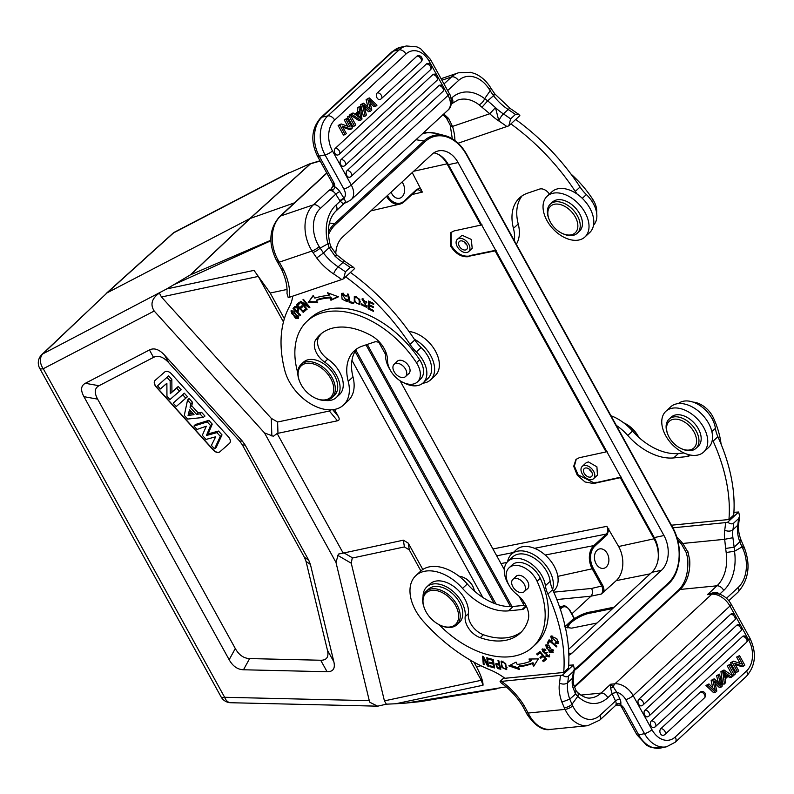 <?xml version="1.0" encoding="UTF-8"?>
<svg xmlns="http://www.w3.org/2000/svg" width="794" height="794" viewBox="0 0 794 794"><rect width="100%" height="100%" fill="white"/><g stroke="black" fill="none" stroke-linecap="round" stroke-linejoin="round"><path stroke-width="1.19" d="M392.028 51.769L320.707 117.78A5.955 3.831 47.2 0 1 321.639 117.234A5.955 3.831 47.2 0 1 321.987 117.135L327.813 115.904L399.124 49.893L393.298 51.124A5.955 3.831 -132.8 0 0 392.961 51.223A5.955 3.831 -132.8 0 0 392.028 51.769L400.662 47.223A28.644 20.455 78 0 0 393.298 51.124L321.987 117.135A28.644 20.455 78 0 0 319.218 156.13L334.363 183.563L333.192 185.508L335.008 187.324L334.363 183.563L332.755 183.831L317.352 155.922A5.955 1.628 151.1 0 0 319.218 156.13L325.044 154.899L343.852 188.962A10.779 6.938 47.2 0 1 344.001 198.232A3.404 0.715 -32.3 0 0 339.901 200.743L335.743 194.173L320.31 208.465A28.356 20.852 -108.8 0 0 319.208 246.616L320.161 248.125A5.955 1.26 -32.3 0 1 312.995 252.522L312.042 251.013L279.28 262.169L277.989 259.956A5.955 0.963 -29 0 1 276.342 260.124L281.344 268.948L283.299 269.335L279.28 262.169L277.533 262.169M333.381 185.915L331.297 188.813L333.192 185.26L334.909 186.947A9.359 6.024 -132.8 0 1 339.842 191.662L344.159 198.54L340.199 201.19L339.901 200.743M344.159 198.54L345.718 202.093L343.117 203.691L340.199 201.19L335.892 205.17A5.955 3.831 47.2 0 1 336.12 210.847L344.219 203.343L347.365 201.974A5.955 4.377 -108.8 0 1 345.718 202.093L343.117 203.691M331.297 188.813L328.815 190.55L332.458 189.935L331.297 188.813M333.192 185.627L332.964 186.659M335.008 187.324L333.381 189.915L332.458 189.935M335.892 205.17A39.7 29.189 71.2 0 0 327.922 243.758L329.123 247.649L323.495 253.018L316.717 257.961A45.377 29.229 -132.8 0 0 333.639 273.95A170.144 109.592 47.2 0 1 341.748 279.538L288.242 297.671L287.001 293.482C287.488 286.048 285.602 277.87 281.324 268.918M333.639 273.95A5.955 1.628 -56.6 0 1 338.175 266.853A39.422 25.388 -132.8 0 1 323.495 253.018L320.161 248.125L327.922 243.758L329.857 243.54L331.158 247.073L336.735 254.854L345.033 261.454A5.955 1.628 123.4 0 0 342.948 262.437A39.422 25.388 47.2 0 1 335.028 256.144L329.123 247.649C331.545 246.736 331.783 246.865 329.857 248.036M335.981 256.085C337.222 254.427 336.904 254.447 335.028 256.144M345.033 261.454L353.37 267.211L350.184 267.399L345.41 271.816L343.594 278.783L341.748 279.538M353.37 267.211L354.62 268.58L343.594 278.783M345.668 276.858A170.144 109.592 47.2 0 1 410.041 344.378A28.356 18.262 -132.8 0 0 416.344 351.941A24.951 16.079 47.2 0 1 422.219 359.096A24.951 16.079 47.2 0 1 423.162 382.857A24.951 16.079 47.2 0 1 403.332 382.549M390.182 369.974A24.951 16.079 47.2 0 1 385.775 352.983A8.506 5.479 -132.8 0 0 385.854 352.079M380.614 343.415A8.506 5.479 -132.8 0 0 374.371 342.016L362.302 346.124A51.044 32.882 -132.8 0 0 354.313 350.829A51.044 32.882 -132.8 0 0 348.219 381.328A39.7 25.577 47.2 0 1 343.474 405.059A39.7 25.577 47.2 0 1 291.031 384.594A39.7 25.577 47.2 0 1 284.798 370.51A130.444 84.025 47.2 0 1 289.393 306.692A56.711 36.534 -132.8 0 0 292.708 296.222M293.859 311.119L290.922 310.97L295.378 318.235L298.355 318.414L293.859 311.119M306.603 309.541L307.139 309.184L302.087 302.98L309.342 307.685L309.908 307.308L303.477 299.407L302.951 299.775L307.993 305.968L300.747 301.263L300.182 301.651L306.603 309.541L307.079 309.104M330.929 300.251L338.452 296.817L327.604 292.758L328.815 295.487A98.396 63.381 -132.8 0 0 314.801 298.137L313.134 295.497L308.231 302.524L317.709 302.742L316.28 300.479A95.568 61.555 47.2 0 1 329.897 297.909L330.929 300.251L331.882 299.368L330.85 297.025L329.897 297.909M303.248 312.409L306.087 309.948L305.273 309.045L302.951 311.079L300.618 308.499L302.722 306.673L301.918 305.779L299.814 307.606L297.72 305.283L299.963 303.338L299.159 302.435L296.41 304.827L303.248 312.409L304.201 311.526L303.427 310.662M359.751 299.318L354.293 296.599L354.283 301.809L359.742 304.568L359.751 299.318M349.231 302.514L353.618 303.556L353.429 302.554L349.965 301.73L348.506 294.237L347.583 294.018L349.231 302.514L350.055 301.75M361.359 303.447L361.786 305.055L366.61 307.308L362.669 299.894L366.759 302.474L361.945 299.03L365.28 304.31L365.359 306.633L361.359 303.447M366.977 305.422L365.359 306.633M368.079 308.767L373.408 311.327L373.468 310.424L369.081 308.31L369.25 305.68L373.21 307.586L373.269 306.683L369.309 304.777L369.468 302.405L373.686 304.439L373.746 303.526L368.585 301.045L368.079 308.767L369.031 307.883L369.448 301.462M346.73 299.139L346.363 300.767L342.303 294.336L346.66 296.033L341.539 293.502L342.115 299.219L347.157 301.67L347.722 299.576L346.73 299.139M297.79 372.882A83.37 53.704 47.2 0 1 307.218 321.104A83.37 53.704 47.2 0 1 320.27 313.412A83.37 53.704 47.2 0 1 416.453 362.709A19.85 12.783 47.2 0 1 417.416 381.934A19.85 12.783 47.2 0 1 414.309 383.76A19.85 12.783 47.2 0 1 396.802 378.252A19.85 12.783 47.2 0 1 387.502 360.208A22.689 14.61 -132.8 0 0 371.374 335.663A64.651 41.645 -132.8 0 0 330.056 328.875A64.651 41.645 -132.8 0 0 319.932 334.84A64.651 41.645 -132.8 0 0 315.754 339.743A17.011 10.957 -132.8 0 0 324.627 362.074A25.517 16.436 47.2 0 1 336.289 397.526L339.475 394.578A25.517 16.436 -132.8 0 0 336.011 366.778A25.517 16.436 -132.8 0 0 327.813 359.126A17.011 10.957 47.2 0 1 318.94 336.795A64.651 41.645 47.2 0 1 321.58 333.43M417.416 381.934L420.602 378.986A19.85 12.783 -132.8 0 0 423.539 371.582A19.85 12.783 -132.8 0 0 419.639 359.761A83.37 53.704 -132.8 0 0 323.456 310.464A83.37 53.704 -132.8 0 0 310.394 318.156L307.218 321.104M294.882 306.534L293.016 308.429L300.211 315.665L300.658 315.178L297.74 312.231C299.427 309.025 298.475 307.119 294.882 306.534L294.544 306.792M423.162 382.857L427.936 378.43A24.951 16.079 -132.8 0 0 431.41 371.681A24.951 16.079 -132.8 0 0 426.993 354.67A24.951 16.079 -132.8 0 0 421.128 347.524A28.356 18.262 47.2 0 1 414.815 339.961A170.144 109.592 -132.8 0 0 350.442 272.441M343.474 405.059L348.248 400.633A39.7 25.577 -132.8 0 0 352.993 376.912A51.044 32.882 47.2 0 1 356.863 348.804M334.453 409.446L338.403 416.602C339.683 418.964 339.366 420.363 337.47 420.8L277.136 433.484L343.177 553.11L403.372 540.178L408.255 543.136L422.805 569.487M473.968 662.176L476.469 666.702C480.966 675.267 483.149 681.441 483.01 685.232L395.749 703.762L386.35 704.179L384.415 700.864L481.263 680.289L483.01 685.232M166.74 288.917L190.441 274.833L249.862 218.588L107.16 292.807L41.814 354.61A11.344 7.354 46.5 0 1 42.916 353.826L166.74 288.917L254.001 270.377L270.198 293.036L284.361 318.702M459.031 576.226A13.895 8.952 47.2 0 1 463.547 577.456L464.143 577.734A12.764 8.218 47.2 0 1 473.492 587.838L473.72 588.453A13.895 8.952 47.2 0 1 474.435 591.093M463.547 577.456A13.895 8.952 47.2 0 1 473.72 588.453M440.134 625.176L440.739 625.454A22.689 14.61 -132.8 0 0 450.605 627.429A22.689 14.61 -132.8 0 0 456.868 624.759L459.408 622.407A22.689 14.61 -132.8 0 0 457.92 599.827A22.689 14.61 -132.8 0 0 434.854 586.438A22.689 14.61 -132.8 0 0 428.591 589.108L426.041 591.461A22.689 14.61 -132.8 0 0 424.115 607.489L424.343 608.115A21.547 13.885 -132.8 0 0 440.134 625.176A21.547 13.885 -132.8 0 0 449.513 627.052A21.547 13.885 -132.8 0 0 456.391 607.162A21.547 13.885 -132.8 0 0 432.125 590.349A21.547 13.885 -132.8 0 0 424.343 608.115M456.868 624.759A22.689 14.61 -132.8 0 0 455.369 602.189A22.689 14.61 -132.8 0 0 432.303 588.801A22.689 14.61 -132.8 0 0 426.041 591.461M563.71 672.458L568.484 668.042A170.144 109.592 -132.8 0 0 552.664 589.664A28.356 18.262 47.2 0 1 550.173 581.297A24.951 16.079 -132.8 0 0 547.741 573.407A24.951 16.079 -132.8 0 0 512.755 556.882L507.981 561.298A24.951 16.079 47.2 0 1 542.967 577.834A24.951 16.079 47.2 0 1 545.399 585.714A28.356 18.262 -132.8 0 0 547.89 594.081A170.144 109.592 47.2 0 1 563.71 672.458L504.944 678.284A56.711 36.534 -132.8 0 0 489.819 669.749A130.444 84.025 47.2 0 1 423.113 621.077A39.7 25.577 47.2 0 1 414.131 607.579A39.7 25.577 47.2 0 1 415.858 575.61A39.7 25.577 47.2 0 1 462.525 588.404A51.044 32.882 -132.8 0 0 508.448 610.864L522.035 609.514A8.506 5.479 -132.8 0 0 524.387 608.522A8.506 5.479 -132.8 0 0 525.628 604.8M525.648 605.217L513.222 606.447A51.044 32.882 47.2 0 1 467.299 583.987A39.7 25.577 -132.8 0 0 420.631 571.184L415.858 575.61M568.683 665.263L573.437 664.965L562.41 675.178L501.61 681.371L500.081 681.421L504.111 677.679M575.938 690.502L575.561 694.035L572.454 686.234L573.218 680.686L573.466 683.991L572.454 686.234A39.422 25.388 47.2 0 1 572.484 678.245A176.099 113.433 -132.8 0 0 573.308 671.575L568.524 675.992C567.214 677.292 565.169 677.014 562.41 675.178M577.615 692.507A5.955 3.365 133.9 0 1 577.764 696.348L575.561 694.035L569.774 699.137L571.988 704.318A5.955 1.995 154.7 0 1 564.345 707.831L565.08 709.389A5.955 1.995 -25.3 0 0 572.722 705.866A28.356 19.493 -95.7 0 0 600.085 715.275A5.955 3.831 47.2 0 1 599.827 720.069L587.719 725.706A34.311 23.592 -95.7 0 1 565.08 709.389L528.179 713.042L526.184 712.585L527.236 714.6A5.955 2.283 151.2 0 0 529.3 715.215L524.268 705.846L522.502 705.806C516.894 696.814 509.808 689.182 501.232 682.949L500.081 681.421M568.524 675.992A176.099 113.433 47.2 0 1 567.71 682.671L572.484 678.245A5.955 4.059 8.7 0 0 573.486 676.448L574.36 669.173L573.437 664.965M573.308 671.575L574.36 669.173M573.218 680.686L573.486 676.448M577.536 692.428A5.955 3.365 133.9 0 1 577.595 692.487L575.918 690.472M561.894 702.124L569.774 699.137A39.422 25.388 -132.8 0 1 567.71 682.671A5.955 4.059 -171.3 0 1 559.482 683.058A45.377 29.229 -132.8 0 0 561.894 702.124L564.345 707.831M616.501 691.882L616.68 692.199A3.404 1.141 -25.3 0 0 612.313 694.214L612.105 693.738L616.501 691.882L613.365 686.939L610.586 688.219L612.105 693.738L607.797 697.718A39.7 27.294 84.3 0 1 577.764 696.348L571.988 704.318L572.732 705.866M615.171 705.846L616.541 705.072L619.856 705.161L620.908 706.074L620.362 704.238C618.923 702.988 617.672 703.137 616.62 704.685L615.231 705.806M714.401 593.406L714.054 592.443C717.032 592.354 718.808 593.019 719.374 594.438M713.201 593.416L707.424 594.646L716.982 585.803L680.091 589.456L574.3 687.386M714.054 592.443L707.424 594.646L711.732 594.22A5.955 4.099 -95.7 0 1 713.548 593.366C720.922 593.317 726.758 596.87 731.066 604.016A5.955 1.628 151.1 0 1 729.934 606.03L633.146 695.623A5.955 1.628 151.1 0 1 625.732 699.583L644.529 733.646L638.704 734.877L623.568 707.454L620.66 704.566A9.359 6.024 -132.8 0 0 619.896 698.968A3.404 1.141 154.7 0 0 615.529 700.983L612.313 694.214M620.66 704.566L620.382 705.509L623.568 707.454L620.908 706.074M620.005 705.062L620.362 704.238M689.331 558.4L688.031 552.177L682.751 543.453L724.674 539.305L725.656 548.456L734.142 547.185L734.5 551.264L726.173 552.495A33.745 23.205 84.3 0 1 716.982 585.803A5.955 3.831 -132.8 0 1 723.681 590.448A39.7 27.294 84.3 0 0 734.5 551.264L742.003 546.947L742.737 548.505A5.955 1.995 -25.3 0 0 743.819 546.381L743.085 544.823A5.955 1.995 154.7 0 1 742.003 546.947L739.8 541.816L740.832 539.573C738.698 533.499 737.993 528.149 738.728 523.504A5.955 4.059 -171.3 0 1 737.725 525.3A176.099 113.433 -132.8 0 0 738.539 518.631L739.601 516.229L738.668 512.021L733.914 512.309M734.142 547.185L739.8 541.816A39.422 25.388 47.2 0 1 737.725 525.3L732.941 529.717A39.422 25.388 -132.8 0 0 732.912 537.707L734.142 547.185M725.656 548.456L726.173 552.495M672.855 527.831L725.597 522.611A170.144 109.592 47.2 0 1 724.724 530.114A45.377 29.229 -132.8 0 0 724.674 539.305L732.912 537.707M677.54 539.672L681.5 544.148L682.751 543.453A56.711 36.534 -132.8 0 0 676.677 536.804M725.597 522.611L727.641 522.224C730.411 524.07 732.445 524.348 733.765 523.048L738.539 518.631M738.668 512.021L727.641 522.224M671.406 525.211L728.942 519.514L733.716 515.098A170.144 109.592 -132.8 0 0 717.895 436.72A28.356 18.262 47.2 0 1 715.414 428.343A24.951 16.079 -132.8 0 0 712.982 420.463A24.951 16.079 -132.8 0 0 678.384 403.59M683.952 452.957L678.463 453.493A51.044 32.882 47.2 0 1 632.54 431.043A39.7 25.577 -132.8 0 0 610.973 415.728M712.387 439.39A28.356 18.262 -132.8 0 0 713.121 441.136A170.144 109.592 47.2 0 1 728.942 519.514M616.313 425.405A39.7 25.577 47.2 0 1 627.766 435.459A51.044 32.882 -132.8 0 0 673.679 457.92L687.267 456.57A8.506 5.479 -132.8 0 0 689.619 455.567A8.506 5.479 -132.8 0 0 690.115 455.002M721.081 444.144A83.37 53.704 -132.8 0 0 713.469 417.972A19.85 12.783 -132.8 0 0 693.122 402.121M638.842 437.405A21.547 13.885 47.2 0 0 624.243 423.073L623.647 422.795A22.689 14.61 47.2 0 1 623.647 422.795A22.689 14.61 47.2 0 1 638.694 437.276M467.388 252.353A8.367 5.389 47.2 0 1 458.307 248.214A8.367 5.389 47.2 0 1 457.334 239.302A8.367 5.389 47.2 0 1 458.644 238.537A8.367 5.389 47.2 0 1 467.726 242.676A8.367 5.389 47.2 0 1 468.698 251.579A8.367 5.389 47.2 0 1 467.388 252.353M468.698 251.579L472.212 248.333L471.269 239.401L462.138 235.292L457.334 239.302M510.909 123.914A170.144 109.592 47.2 0 1 575.283 191.433A28.356 18.262 -132.8 0 0 577.208 194.133M549.418 194.113A8.506 5.479 -132.8 0 0 539.602 189.071L527.544 193.18A51.044 32.882 -132.8 0 0 519.544 197.885A51.044 32.882 -132.8 0 0 513.45 228.384A39.7 25.577 47.2 0 1 514.343 240.691M458.138 143.208L508.825 125.839L519.852 115.626L518.611 114.257L515.415 114.445L510.641 118.872L508.825 125.839M454.922 140.518A56.711 36.534 -132.8 0 0 452.53 126.415A5.955 2.729 162.9 0 1 450.188 125.075L452.312 138.771M446.288 117.849L448.64 118.524L452.53 126.415L489.759 113.75A45.377 29.229 -132.8 0 0 498.88 120.996L495.486 107.617L487.695 100.808L493.54 95.697L490.176 90.764L484.658 98.674A5.955 2.69 -52 0 1 479.02 104.778L489.759 113.75L495.486 107.617A39.422 25.388 -132.8 0 0 503.406 113.909A5.955 1.628 123.4 0 0 498.88 120.996A170.144 109.592 47.2 0 1 506.989 126.593M482.047 107.16L487.695 100.808L484.658 98.674A39.7 29.189 71.2 0 0 451.786 97.91L451.131 98.506M447.647 90.595L458.475 80.561A28.356 20.852 -108.8 0 1 489.223 89.256L490.176 90.764A5.955 1.26 -32.3 0 0 491.387 88.878L494.87 93.98M493.411 94.407C495.317 93.503 495.357 93.93 493.54 95.697A39.422 25.388 47.2 0 0 508.18 109.493A5.955 1.628 -56.6 0 1 510.274 108.51L518.611 114.257M442.983 114.733A5.955 2.878 -55.6 0 0 444.66 114.743L448.64 118.524M442.834 114.654L446.327 117.899L450.188 125.075M345.162 134.662L346.323 133.581L342.184 126.087L351.156 129.114L352.397 127.953L347.127 118.405L344.219 119.854L345.966 119.487L350.104 126.99L341.132 123.953L338.135 125.482L339.882 125.115L345.162 134.662L343.415 135.03L338.135 125.482M347.703 126.177L344.219 119.854M342.839 127.268L349.41 129.482L351.156 129.114M357.221 107.825L358.967 107.448L359.553 111.279L355.712 114.832L353.042 112.937L349.906 114.584L351.653 114.217L360.684 120.291L362.004 119.07L360.258 106.257L357.221 107.825L357.806 111.646L354.948 114.296M349.906 114.584L358.938 120.658L360.684 120.291M354.531 125.988L355.752 124.856L350.482 115.309L347.514 116.807L349.261 116.44L354.531 125.988L352.784 126.355L347.514 116.807M335.296 148.329A3.682 2.372 47.2 0 1 339.058 150.493A3.682 2.372 47.2 0 1 339.316 154.175L430.447 69.812A3.682 2.372 -132.8 0 0 430.199 66.13A3.682 2.372 -132.8 0 0 426.438 63.967L335.296 148.329A3.672 2.62 -102 0 0 334.959 153.371A3.672 2.62 78 0 0 335.356 153.957A3.672 2.62 78 0 0 335.902 154.502A3.672 2.62 78 0 0 336.18 154.701A3.672 2.62 78 0 0 336.785 154.979A3.672 2.62 78 0 0 337.212 155.058A3.672 2.62 78 0 0 337.768 155.019A3.672 2.62 78 0 0 337.966 154.969A3.672 2.62 78 0 0 338.363 154.78M426.438 63.967A3.672 2.62 -102 0 1 427.579 63.441A3.682 3.682 0 0 1 430.447 69.812M438.834 85.683A3.672 2.62 -102 0 1 439.985 85.147A3.682 3.682 0 0 1 442.853 91.518A3.682 2.372 -132.8 0 0 442.715 88.015A3.682 2.372 -132.8 0 0 438.834 85.683L347.147 170.551A3.682 2.372 47.2 0 1 351.027 172.884A3.682 2.372 47.2 0 1 351.166 176.397L442.853 91.518M351.166 176.397A3.682 3.682 0 0 1 349.817 177.191A3.672 2.62 78 0 1 347.742 176.715A3.672 2.62 -102 0 1 346.789 175.553A3.672 2.62 -102 0 1 347.147 170.551M432.77 74.696L341.083 159.574A3.672 2.62 -102 0 0 340.725 164.576A3.672 2.62 -102 0 0 341.678 165.738A3.672 2.62 78 0 0 343.752 166.204A3.682 3.682 0 0 0 345.102 165.41L436.789 80.541A3.682 2.372 -132.8 0 0 436.65 77.028A3.682 2.372 -132.8 0 0 432.77 74.696A3.672 2.62 -102 0 1 433.921 74.17A3.682 3.682 0 0 1 436.789 80.541M416.949 56.156L377.349 92.809A3.672 2.62 -102 0 0 376.991 97.811A3.672 2.62 -102 0 0 377.944 98.972A3.672 2.62 78 0 0 380.018 99.449A3.682 3.682 0 0 0 381.368 98.655L420.969 62.001A3.682 2.372 -132.8 0 0 420.83 58.488A3.682 2.372 -132.8 0 0 416.949 56.156A3.672 2.62 -102 0 1 418.101 55.62A3.682 3.682 0 0 1 420.969 62.001M366.123 99.578L369.289 97.9L366.123 99.578L367.83 107.061M363.602 103.16L360.675 104.619L363.434 116.5L365.18 116.132L362.421 104.252L363.602 103.16L370.173 109.225L367.87 99.21M366.342 107.746L364.605 108.113L368.585 111.736L370.332 111.359L363.761 105.026L366.401 115.001L365.18 116.132M370.183 102.813L374.004 106.714L375.751 106.346L369.428 99.786L371.8 109.999L370.332 111.359M347.127 118.405L345.966 119.487M341.132 123.953L339.882 125.115M360.258 106.257L358.967 107.448M359.553 111.279L357.806 111.646M353.042 112.937L351.653 114.217M356.655 115.517L360.813 118.653L359.771 112.629L356.655 115.517M358.183 114.098L358.59 116.916M350.482 115.309L349.261 116.44M369.289 97.9L376.991 105.195L375.751 106.346M360.675 104.619L362.421 104.252M516.318 244.264A39.7 25.577 -132.8 0 0 518.224 223.968A51.044 32.882 47.2 0 1 522.105 195.86M593.545 225.129A24.951 16.079 -132.8 0 0 592.235 201.726A24.951 16.079 -132.8 0 0 586.359 194.57A28.356 18.262 47.2 0 1 580.057 187.017A170.144 109.592 -132.8 0 0 515.683 119.487M596.622 212.871A19.85 12.783 -132.8 0 0 592.84 199.443A83.37 53.704 -132.8 0 0 570.876 173.936M584.91 236.999L589.684 232.582A27.79 17.905 -132.8 0 0 588.642 206.112A27.79 17.905 -132.8 0 0 551.929 191.791L547.155 196.207A27.79 17.905 47.2 0 1 583.858 210.539A27.79 17.905 47.2 0 1 584.91 236.999A27.79 17.905 47.2 0 1 548.197 222.667A27.79 17.905 47.2 0 1 547.155 196.207M577.288 233.238L579.511 231.173A19.85 12.783 -132.8 0 0 579.332 213.209A19.85 12.783 -132.8 0 0 561.328 199.8A19.85 12.783 -132.8 0 0 552.545 202.033L550.321 204.098A19.85 12.783 47.2 0 1 559.095 201.865A19.85 12.783 47.2 0 1 577.109 215.273A19.85 12.783 47.2 0 1 577.288 233.238A19.85 12.783 47.2 0 1 568.504 235.471A19.85 12.783 47.2 0 1 563.174 233.843L562.271 233.426A18.153 11.692 47.2 0 1 548.972 219.055A18.153 11.692 47.2 0 1 558.549 204.187A18.153 11.692 47.2 0 1 577.238 221.635A18.153 11.692 47.2 0 1 567.144 234.915A18.153 11.692 47.2 0 1 562.271 233.426M548.972 219.055L548.624 218.122A19.85 12.783 47.2 0 1 550.321 204.098M495.674 250.299L470.931 255.38L468.301 256.71C461.463 257.335 455.577 253.802 450.625 246.11L450.764 232.602L454.069 230.925L480.866 225.099L447.121 163.971A25.517 18.222 78 0 0 438.099 154.254M451.091 232.314L451.26 245.525C456.213 253.217 462.098 256.75 468.936 256.115L470.931 255.38M607.132 451.339L606.08 451.915L495.099 250.874L470.296 255.976M495.099 250.874L496.151 250.309M568.573 649.373L651.795 572.335A25.517 18.222 78 0 0 654.266 537.588L448.392 164.656A25.517 18.222 78 0 0 433.822 152.865M524.06 605.375L519.018 596.234M504.319 569.616L400.047 380.723M385.596 354.541L378.937 342.482M335.743 253.862A25.517 18.222 -102 0 1 342.452 237.178L431.916 154.364A25.517 18.222 -102 0 1 438.467 150.89A25.517 18.222 -102 0 1 458.098 162.591L663.973 535.523A25.517 18.222 -102 0 1 661.501 570.271L572.047 653.075A25.517 18.222 -102 0 1 568.851 655.348M482.851 597.465L351.96 360.347M506.205 686.85L406.24 703.057L395.749 703.762M290.237 172.467L309.521 163.931M175.008 284.183L270.883 240.761M283.448 321.957L258.318 276.421L161.46 296.996L271.29 418.359L277.612 422.011L329.361 411.014L330.959 409.823M254.001 270.377L258.318 276.421M277.136 433.484L273.364 436.273L264.511 432.928L335.981 562.41L338.403 554.093L343.177 553.11M335.981 562.41L369.289 700.665L369.944 702.343L377.656 706.184L386.35 704.179M420.899 570.936L409.287 549.895L404.394 546.927L352.228 558.063L351.256 563.224L384.415 700.864M158.373 293.78C151.624 299.01 150.235 304.757 154.195 311.03L264.511 432.928M242.319 441.077L164.646 355.246C159.237 349.36 154.175 347.593 149.451 349.946L85.335 383.294C80.879 385.705 80.412 390.162 83.946 396.682L229.158 659.725C232.801 666.216 237.585 669.56 243.48 669.769L327.088 671.734C333.143 671.793 335.396 668.479 333.847 661.759L310.404 564.415L308.727 560.207L245.157 445.037L242.319 441.077L239.58 441.017L168.695 362.689L164.646 355.246M161.46 296.996L159.376 293.026M481.918 224.523L480.866 225.099M534.541 548.317L606.308 534.054C608.085 531.98 608.264 529.409 606.854 526.333L618.645 546.51L654.048 538.808L620.303 477.69L593.515 483.526L585.029 481.968L577.258 475.169L573.705 466.306L575.968 459.418L579.273 457.731L606.08 451.915M412.225 172.586L422.348 192.098L417.952 189.518L416.711 190.183A0.854 0.546 -132.8 0 0 416.711 189.438L419.113 188.476L421.435 189.28M618.645 546.51A25.071 17.905 -102 0 1 616.223 580.642L601.306 594.031C603.083 591.947 603.261 589.376 601.862 586.3L592.195 568.792L557.825 576.365M556.832 599.549L590.934 596.185L571.869 613.841M597.019 623.032L571.65 628.133L566.797 627.498L569.695 622.288L574.012 618.298L569.626 610.348A7.682 5.489 -102 0 0 560.475 609.633M564.931 625.464L565.388 626.287L569.695 622.288C575.541 617.335 581.923 613.98 588.84 612.224L590.805 611.956L591.341 612.918L589.376 613.186C582.459 614.943 576.077 618.298 570.231 623.26L567.174 627.925M614.189 607.152L590.805 611.956M612.69 608.532L591.341 612.918M565.388 626.287L564.336 626.843M601.306 594.031L590.934 596.185C592.691 594.12 592.919 591.54 591.629 588.443L553.775 592.165M608.929 528.913L607.281 534.65L594.805 546.203A16.178 11.553 -102 0 0 593.247 568.226L602.914 585.744L603.966 589.168L603.688 592.245M597.048 550.272A9.925 7.086 78 0 0 595.282 562.003A9.925 7.086 78 0 0 603.728 568.335A9.925 7.086 78 0 0 606.279 566.985A9.925 7.086 78 0 0 608.045 555.244A9.925 7.086 78 0 0 599.599 548.912A9.925 7.086 78 0 0 597.048 550.272M620.303 477.69L621.365 477.125M620.878 477.105L595.51 482.782M576.295 459.131L574.38 466.108L578.101 474.872L594.15 482.931L596.145 482.196M593.584 478.693L597.425 475.14L596.919 466.832L588.354 461.89L586.032 462.892L582.22 466.415A8.367 5.389 47.2 0 1 584.533 465.433A8.367 5.389 47.2 0 1 593.039 470.366A8.367 5.389 47.2 0 1 593.584 478.693A8.367 5.389 47.2 0 1 591.282 479.675A8.367 5.389 47.2 0 1 582.776 474.743A8.367 5.389 47.2 0 1 582.22 466.415M585.734 467.964A5.389 3.474 -132.8 0 0 584.245 468.599A5.389 3.474 -132.8 0 0 584.602 473.958A5.389 3.474 -132.8 0 0 590.081 477.144A5.389 3.474 -132.8 0 0 591.57 476.509A5.389 3.474 -132.8 0 0 591.212 471.15A5.389 3.474 -132.8 0 0 585.734 467.964M591.57 471.715A5.389 3.474 47.2 0 1 589.019 468.966M416.8 190.054L417.902 189.528M391.075 192.158A9.925 7.086 78 0 0 391.809 193.716A9.925 7.086 78 0 0 399.442 198.272A9.925 7.086 78 0 0 401.992 196.912A9.925 7.086 78 0 0 402.052 182.005M421.078 701.539L406.24 703.057M481.263 680.289L470.038 659.953M294.495 202.827L249.862 218.588L310.355 163.842L320.181 161.043M190.441 274.833L270.863 240.235M333.847 661.759L327.456 650.276L306.047 561.437L304.38 557.229L242.418 444.977L239.58 441.017M327.456 650.276C328.994 656.985 326.741 660.31 320.687 660.241L327.088 671.734M149.451 349.946L153.51 357.389L99.012 385.735C94.555 388.147 94.089 392.603 97.622 399.124L235.302 648.529C238.954 655.02 243.728 658.365 249.634 658.573L320.687 660.241M153.51 357.389C158.224 355.037 163.286 356.804 168.695 362.689M219.819 451.855L229.436 443.429A5.667 3.652 -132.8 0 0 229.486 443.38A5.667 3.652 -132.8 0 0 228.384 436.809L171.305 373.736A5.667 3.652 -132.8 0 0 165.916 371.374A5.667 3.652 -132.8 0 0 164.745 371.949L155.128 380.376A5.667 3.652 -132.8 0 0 155.088 380.415A5.667 3.652 -132.8 0 0 156.19 386.986L213.268 450.059A5.667 3.652 -132.8 0 0 218.648 452.431A5.667 3.652 -132.8 0 0 219.819 451.855L219.978 451.707A5.667 3.652 47.2 0 1 218.816 452.282A5.667 3.652 47.2 0 1 213.427 449.91L156.349 386.837A5.667 3.652 47.2 0 1 155.167 380.346M229.555 443.31L219.978 451.707M207.254 421.912L210.549 425.554L206.45 435.499L216.951 432.631L220.315 436.353L214.549 448.838L216.176 447.508L222.012 434.894L218.539 431.063L208.207 433.881L212.236 424.095L208.842 420.344L195.374 424.522L193.925 426.05L207.254 421.912L208.842 420.344M190.868 403.809L190.064 407.253L196.485 414.349L199.979 413.882L203.224 417.465L204.971 416.066L201.577 412.314L198.083 412.781L191.751 405.784L192.545 402.34L189.071 398.489L187.533 400.126L190.868 403.809L192.545 402.34M187.463 396.722L184.268 393.189L173.171 403.124L182.699 394.777L185.766 398.171L187.463 396.722L176.238 406.518L173.171 403.124M167.038 377.478L170.154 380.922L170.273 393.675L176.645 388.087L179.484 391.224L169.956 399.571L181.191 389.785L178.213 386.499L171.941 391.998L171.822 379.443L168.616 375.89L157.52 385.824L168.616 375.89M169.956 399.571L166.948 396.246L166.879 383.244L160.358 388.961L166.879 383.303M220.315 436.353L222.012 434.894M216.951 432.631L218.539 431.063M214.549 448.838L211.403 445.374L215.7 436.779L206.023 439.419L202.311 435.32L206.331 426.189L197.001 429.455L193.925 426.05M210.549 425.554L212.236 424.095M206.45 435.499L208.207 433.881M203.224 417.465L187.592 419.063L184.297 415.411L187.533 400.126M190.064 407.253L191.751 405.784M196.485 414.349L198.083 412.781M199.979 413.882L201.577 412.314M194.034 414.657L189.508 409.654L188.059 415.461L194.034 414.657M192.942 413.456L189.766 413.882L190.54 410.796M188.059 415.461L189.766 413.882M182.699 394.777L184.268 393.189M185.766 398.171L176.238 406.518M179.484 391.224L181.191 389.785M176.645 388.087L178.213 386.499M160.358 388.961L157.52 385.824M170.154 380.922L171.822 379.443M170.273 393.675L171.941 391.998M460.202 240.989A5.389 3.474 -132.8 0 0 459.359 241.485A5.389 3.474 -132.8 0 0 459.984 247.232A5.389 3.474 -132.8 0 0 465.83 249.892A5.389 3.474 -132.8 0 0 466.673 249.395A5.389 3.474 -132.8 0 0 466.048 243.659A5.389 3.474 -132.8 0 0 460.202 240.989M466.673 244.612A5.389 3.474 47.2 0 1 464.133 241.862M703.633 452.074L708.407 447.657A27.79 17.905 -132.8 0 0 709.618 425.276A27.79 17.905 -132.8 0 0 670.652 406.865L665.878 411.282A27.79 17.905 47.2 0 1 704.844 429.693A27.79 17.905 47.2 0 1 703.633 452.074A27.79 17.905 47.2 0 1 664.667 433.663A27.79 17.905 47.2 0 1 665.878 411.282M696.01 448.312L698.244 446.248A19.85 12.783 -132.8 0 0 698.849 429.743A19.85 12.783 -132.8 0 0 682.86 415.52A19.85 12.783 -132.8 0 0 671.277 417.108L669.044 419.172A19.85 12.783 47.2 0 1 680.627 417.584A19.85 12.783 47.2 0 1 696.626 431.807A19.85 12.783 47.2 0 1 696.01 448.312A19.85 12.783 47.2 0 1 684.428 449.9A19.85 12.783 47.2 0 1 681.897 448.918L681.004 448.501A18.153 11.692 47.2 0 1 667.704 434.129A18.153 11.692 47.2 0 1 679.833 419.857A18.153 11.692 47.2 0 1 696.497 439.35A18.153 11.692 47.2 0 1 683.316 449.394A18.153 11.692 47.2 0 1 681.004 448.501M667.704 434.129L667.357 433.196A19.85 12.783 47.2 0 1 669.044 419.172M688.08 551.929C685.758 552.822 685.738 552.902 688.031 552.177M580.791 695.087L601.088 693.073L610.636 684.23L610.586 688.219M741.804 627.528L748.732 640.093A22.689 16.198 -102 0 1 746.549 670.98L675.228 736.991A22.689 16.198 -102 0 1 651.953 729.686L633.146 695.623A16.734 10.779 47.2 0 0 614.943 683.813L610.636 684.23L613.365 686.939A5.955 4.099 -95.7 0 1 614.943 683.813L711.732 594.22A16.734 10.779 -132.8 0 1 729.934 606.03L734.807 614.864M735.244 664.479L741.814 666.702L744.812 665.174L739.542 655.626L736.624 657.075L738.37 656.707L742.509 664.201L733.547 661.174L730.549 662.702L732.296 662.325L737.566 671.883L735.82 672.25L730.549 662.702M740.117 663.387L736.624 657.075M727.999 676.369L729.914 677.719L733.041 676.071L724.009 669.997L720.952 671.585L722.689 684.398L725.736 682.84L725.15 679.009L728.991 675.456L731.661 677.351M734.222 674.979L735.442 673.848L730.162 664.3L727.205 665.799L728.952 665.432L734.222 674.979L732.475 675.347L727.205 665.799M743.988 635.974A3.672 2.62 78 0 0 743.641 635.974A3.672 2.62 78 0 0 743.442 636.004A3.672 2.62 78 0 0 742.847 636.242A3.672 2.62 78 0 0 742.489 636.51L651.358 720.873A3.672 2.62 78 0 0 650.455 724.307A3.672 2.62 -102 0 0 651.001 725.875A3.672 2.62 -102 0 0 654.028 727.503A3.682 3.682 0 0 0 655.368 726.709A3.682 2.372 47.2 0 0 655.119 723.026A3.682 2.372 47.2 0 0 651.358 720.873M654.772 727.056A3.672 2.62 -102 0 1 654.028 727.503M642.366 705.35A3.672 2.62 -102 0 1 641.621 705.797A3.672 2.62 -102 0 1 638.594 704.169A3.672 2.62 -102 0 1 638.058 702.601A3.672 2.62 78 0 1 638.952 699.157L730.639 614.288A3.672 2.62 78 0 1 731.79 613.752A3.682 3.682 0 0 1 734.658 620.134A3.682 2.372 -132.8 0 0 734.817 617.156A3.682 2.372 -132.8 0 0 730.639 614.288M736.703 625.275A3.682 2.372 -132.8 0 1 740.881 628.143A3.682 2.372 -132.8 0 1 740.723 631.111A3.682 3.682 0 0 0 737.854 624.739A3.672 2.62 78 0 0 736.703 625.275L645.016 710.144A3.672 2.62 78 0 0 644.113 713.588A3.672 2.62 -102 0 0 644.659 715.146A3.672 2.62 -102 0 0 647.686 716.784A3.682 3.682 0 0 0 649.035 715.98A3.682 2.372 47.2 0 0 649.194 713.012A3.682 2.372 47.2 0 0 645.016 710.144M648.43 716.337A3.672 2.62 -102 0 1 647.686 716.784M700.437 692.031A3.682 2.372 -132.8 0 1 704.615 694.899A3.682 2.372 -132.8 0 1 704.457 697.866A3.682 3.682 0 0 0 701.588 691.495A3.672 2.62 78 0 0 700.437 692.031L660.836 728.684A3.672 2.62 78 0 0 659.943 732.128A3.672 2.62 -102 0 0 660.479 733.686A3.672 2.62 -102 0 0 663.506 735.323A3.682 3.682 0 0 0 664.856 734.529A3.682 2.372 47.2 0 0 665.015 731.552A3.682 2.372 47.2 0 0 660.836 728.684M664.25 734.877A3.672 2.62 -102 0 1 663.506 735.323M715.116 683.594L719.354 687.495L721.101 687.128L714.521 681.063L716.823 691.078L715.414 692.388L707.702 685.093L708.953 683.942L715.275 690.502L712.903 680.289L714.362 678.93L720.932 685.262L718.302 675.287L719.523 674.156L722.272 686.036L721.101 687.128M719.523 674.156L716.555 675.654L718.501 683.128M714.362 678.93L712.615 679.297L711.156 680.656L712.764 687.842M708.953 683.942L705.955 685.47L713.667 692.755L715.414 692.388M737.566 671.883L738.738 670.801L734.589 663.298L743.561 666.335M739.542 655.626L738.37 656.707M733.547 661.174L732.296 662.325M720.952 671.585L722.699 671.218L724.436 684.031M724.009 669.997L722.699 671.218M728.048 674.771L723.88 671.635L724.932 677.659L728.048 674.771L726.292 675.138L724.773 676.557M724.366 673.739L726.292 675.138M730.162 664.3L728.952 665.432M716.555 675.654L718.302 675.287M712.903 680.289L711.156 680.656M705.955 685.47L707.702 685.093M508.904 585.029A24.951 16.079 47.2 0 1 506.9 581.406A24.951 16.079 47.2 0 1 507.981 561.298M501.947 667.506L506.522 669.6L505.699 663.506L501.103 661.382L501.947 667.506L502.483 667.02M498.811 660.668L497.977 660.509L498.791 663.992L495.694 663.853L497.471 668.508L500.816 669.243L498.811 660.668M538.332 658.891L528.993 659.04L530.481 661.283A95.568 61.555 47.2 0 1 517.192 664.429L516.08 662.097L508.815 665.878L519.633 669.57L518.343 666.841A98.396 63.381 -132.8 0 0 532.03 663.605L533.766 666.226L538.332 658.891M539.94 651.457L536.655 654.008L537.439 654.921L540.148 652.827L542.411 655.457L539.97 657.353L540.744 658.256L543.185 656.37L545.23 658.732L542.62 660.757L543.404 661.67L546.6 659.199L539.94 651.457M493.243 659.536L488.489 658.256L488.647 659.248L492.558 660.3L493.034 663.169L489.501 662.226L489.67 663.208L493.193 664.161L493.62 666.742L489.848 665.729L490.017 666.722L494.622 667.962L493.243 659.536M487.645 657.998L486.831 657.72L487.407 664.181L483.447 656.549L482.573 656.251L483.298 664.479L484.122 664.757L483.546 658.295L487.496 665.928L488.379 666.226L487.645 657.998M549.845 652.589L552.952 652.638L548.743 645.145L545.607 645.065L549.845 652.589L550.51 651.973M549.12 639.785L547.344 642.892L548.257 643.656L549.656 641.205L556.495 646.902L556.872 646.247L549.12 639.785M542.342 650.931L545.915 650.197L544.426 649.095L541.965 649.274L548.416 656.062L546.133 655.576L545.706 656.152L549.22 656.936L542.342 650.931L544.257 649.016M521.628 631.687A64.651 41.645 47.2 0 1 505.441 637.88A64.651 41.645 47.2 0 1 483.417 634.734A17.011 10.957 47.2 0 1 468.351 613.702A25.517 16.436 -132.8 0 0 458.982 591.044A25.517 16.436 -132.8 0 0 437.047 580.93A25.517 16.436 -132.8 0 0 430.011 583.927L426.825 586.875A25.517 16.436 47.2 0 1 433.861 583.878A25.517 16.436 47.2 0 1 455.806 593.991A25.517 16.436 47.2 0 1 465.165 616.65A17.011 10.957 -132.8 0 0 480.231 637.681A64.651 41.645 -132.8 0 0 502.255 640.818A64.651 41.645 -132.8 0 0 520.1 633.225A64.651 41.645 -132.8 0 0 528.189 619.747A22.689 14.61 -132.8 0 0 516.686 594.22A19.85 12.783 47.2 0 1 509.103 567.75A19.85 12.783 47.2 0 1 514.581 565.417A19.85 12.783 47.2 0 1 537.091 581.238A83.37 53.704 47.2 0 1 532.814 646.961A83.37 53.704 47.2 0 1 509.808 656.757A83.37 53.704 47.2 0 1 439.032 624.63M532.814 646.961L536 644.013A83.37 53.704 -132.8 0 0 540.277 578.29A19.85 12.783 -132.8 0 0 517.767 562.47A19.85 12.783 -132.8 0 0 512.289 564.802L509.103 567.75M552.555 640.629L551.274 638.932L551.463 637.165L557.388 642.763L555.343 642.604L555.294 643.487L558.172 643.626L556.822 638.614L550.728 636.242L551.989 641.145L552.555 640.629L551.989 641.145M506.909 669.044L505.49 668.925M503.098 661.164L501.52 662.722C504.18 661.809 505.709 663.665 506.106 668.32C503.515 669.273 501.987 667.407 501.52 662.722L501.669 661.055M507.068 667.436L505.828 668.717L507.078 667.397M500.548 668.121L499.843 667.982M497.471 668.508L498.255 667.784M496.379 664.846L496.329 663.615M498.791 663.992L499.446 663.387M499.595 664.042L498.9 663.893M497.699 663.764L496.429 664.796L499.029 665.005L499.744 668.072L500.399 667.466M499.684 664.399L499.029 665.005M499.744 668.072L497.352 667.526L496.429 664.796M534.511 665.025L532.982 662.722L532.03 663.605M518.343 666.841L519.296 665.958A98.396 63.381 47.2 0 0 532.982 662.722M518.948 668.121L510.214 665.154M530.481 661.283L531.444 660.4L530.521 659.02M543.404 661.67L544.356 660.787L543.652 659.953M546.52 659.109L544.356 660.787M545.23 658.732L545.766 658.236M543.185 656.37L543.731 655.864M540.744 658.256L541.697 657.372L540.992 656.549M543.701 655.824L541.697 657.372M542.411 655.457L542.947 654.961M540.148 652.827L540.684 652.321M537.439 654.921L538.392 654.038L537.677 653.214M540.654 652.291L538.392 654.038M490.017 666.722L490.811 665.987M494.424 666.771L493.779 666.593M493.62 666.742L494.315 666.097M493.193 664.161L493.898 663.516M489.67 663.208L490.454 662.474M493.838 663.189L493.193 663.02M493.034 663.169L493.729 662.524M492.558 660.3L493.263 659.655M488.647 659.248L489.441 658.514M487.496 665.928L488.28 665.193M483.546 658.295L484.092 657.799M488.231 664.608L487.814 663.804M483.298 664.479L484.032 663.804M483.774 658.097L483.675 656.985M487.407 664.181L488.131 663.506M553.329 652.102L551.651 652.063M546.093 646.376L546.183 644.728M547.86 644.778L546.381 645.929L552.376 649.899L552.158 651.795L546.222 647.894L546.381 645.929M552.158 651.795L553.408 650.445M548.912 642.515L548.297 642.009L549.418 640.043M548.297 642.009L547.344 642.892M549.656 641.205L550.212 640.698M549.617 656.4L548.088 656.291M545.706 656.152L546.232 655.665M548.416 656.062L549.637 654.851M547.761 652.698L544.545 653.015M542.461 650.584L542.52 648.916M423.043 596.83A25.517 16.436 47.2 0 1 426.825 586.875M515.336 577.099A8.506 5.479 47.2 0 1 515.971 576.325A8.506 5.479 47.2 0 1 518.323 575.322A8.506 5.479 47.2 0 1 526.968 580.345A8.506 5.479 47.2 0 1 527.534 588.811A8.506 5.479 47.2 0 1 526.7 589.376M514.274 588.791A8.367 5.389 47.2 0 1 512.884 579.372A8.367 5.389 47.2 0 1 522.859 582.23A8.367 5.389 47.2 0 1 524.248 591.649A8.367 5.389 47.2 0 1 514.274 588.791M551.175 637.602L551.274 635.925M558.549 643.071L557.07 642.961M555.294 643.487L555.959 642.862M557.388 642.763L558.619 641.453M552.832 636.034L551.463 637.165M507.614 561.666A27.79 17.905 47.2 0 1 511.465 554.212A27.79 17.905 47.2 0 1 550.431 572.613A27.79 17.905 47.2 0 1 552.604 589.535M553.349 591.193L554.004 590.577A27.79 17.905 -132.8 0 0 555.205 568.196A27.79 17.905 -132.8 0 0 516.249 549.795L511.465 554.212M336.289 397.526A25.517 16.436 47.2 0 1 332.289 399.878A25.517 16.436 47.2 0 1 324.835 400.375M396.613 362.024A8.506 5.479 47.2 0 1 397.248 361.25A8.506 5.479 47.2 0 1 398.578 360.466A8.506 5.479 47.2 0 1 407.808 364.674A8.506 5.479 47.2 0 1 408.801 373.736A8.506 5.479 47.2 0 1 407.977 374.302M315.248 398.062L315.843 398.34A22.689 14.61 -132.8 0 0 328.418 399.739A22.689 14.61 -132.8 0 0 331.971 397.655L334.363 395.442A22.689 14.61 -132.8 0 0 331.713 371.284A22.689 14.61 -132.8 0 0 307.089 360.049A22.689 14.61 -132.8 0 0 303.536 362.143L301.154 364.357A22.689 14.61 -132.8 0 0 299.219 380.386L299.447 381.001A21.547 13.885 -132.8 0 0 315.248 398.062A21.547 13.885 -132.8 0 0 327.188 399.392A21.547 13.885 -132.8 0 0 329.758 376.892A21.547 13.885 -132.8 0 0 304.658 363.791A21.547 13.885 -132.8 0 0 299.447 381.001M396.553 374.768A8.367 5.389 47.2 0 1 394.152 364.297A8.367 5.389 47.2 0 1 403.124 366.103A8.367 5.389 47.2 0 1 405.526 376.574A8.367 5.389 47.2 0 1 396.553 374.768M331.971 397.655A22.689 14.61 -132.8 0 0 329.331 373.488A22.689 14.61 -132.8 0 0 304.707 362.263A22.689 14.61 -132.8 0 0 301.154 364.357M414.319 339.197A27.79 17.905 47.2 0 1 429.445 353.459A27.79 17.905 47.2 0 1 430.497 379.929A27.79 17.905 47.2 0 1 422.765 383.194M430.497 379.929L435.271 375.502A27.79 17.905 -132.8 0 0 434.219 349.042A27.79 17.905 -132.8 0 0 409.009 331.485M291.527 312.062L291.517 310.643M298.713 317.848L297.274 317.749M297.571 317.57L291.616 313.6L291.726 311.804L297.611 315.704L297.571 317.57L298.703 316.439M292.966 310.732L291.726 311.804M309.342 307.685L309.839 307.228M302.087 302.98L302.623 302.474M337.916 296.619L331.882 299.368M330.85 297.025A95.568 61.555 -132.8 0 0 317.233 299.596L316.28 300.479M308.231 302.524L313.293 295.745M317.124 301.829L309.184 301.641M328.815 295.487L329.768 294.604L329.222 293.363M306.057 309.908L304.201 311.526M301.085 308.062L300.301 307.189M298.187 304.846L297.393 303.973M297.72 305.283L299.933 303.308M300.618 308.499L302.693 306.633M354.571 298.594L354.849 296.251M360.148 304.023L358.461 303.993M356.536 296.291L355.017 297.482C358.342 297.353 359.682 299.398 359.047 303.616L360.416 301.68M360.01 302.732L359.047 303.616C355.652 303.705 354.303 301.66 355.017 297.482L355.96 296.609M362.61 299.963L362.56 298.752M366.57 301.522L365.855 302.186M363.781 298.901L362.669 299.894M366.967 306.732L365.647 306.583M369.468 302.405L370.133 301.789M369.25 305.68L369.915 305.065M347.544 301.095L345.995 300.986M341.946 295.07L342.105 293.165M346.432 295.596L345.837 296.152M343.733 293.194L342.303 294.336M294.743 308.32L293.978 307.546L293.016 308.429M298.167 311.774L297.353 310.95M293.978 307.546L294.911 306.514M296.887 311.377L294.316 308.797L295.666 307.447C298.117 308.261 298.524 309.581 296.887 311.377L298.872 309.313M296.42 306.692L295.368 307.665L296.46 306.722M343.852 188.962A5.955 1.628 -28.9 0 0 351.266 185.002L332.468 150.939A22.689 16.198 -102 0 1 334.661 120.043L405.972 54.032A5.955 3.831 -132.8 0 0 399.124 49.893A28.644 20.455 -102 0 1 406.488 45.983L400.662 47.223M339.842 191.662A3.404 0.715 -32.3 0 0 335.743 194.173A5.955 3.831 -132.8 0 0 332.428 191.076A5.955 3.831 -132.8 0 0 328.815 190.55L313.372 204.842A5.955 3.831 47.2 0 1 320.31 208.465M443.975 83.956L451.548 76.949L441.921 80.224M326.87 173.171L280.619 215.988L313.372 204.842A34.311 25.229 -108.8 0 0 312.042 251.013A5.955 1.26 147.7 0 0 319.208 246.616M333.192 185.508L333.063 186.382M326.761 172.963L279.687 216.534A5.955 3.831 47.2 0 1 280.619 215.988A34.311 25.229 71.2 0 0 277.989 259.956M312.995 252.522L316.717 257.961M289.582 297.284A56.711 36.534 -132.8 0 0 283.299 269.335M350.184 267.399A176.099 113.433 -132.8 0 0 342.948 262.437L338.175 266.853A176.099 113.433 47.2 0 1 345.41 271.816M410.041 344.378L414.815 339.961M348.219 381.328L352.993 376.912M416.344 351.941L421.128 347.524M476.469 666.702L480.906 665.759M287.031 289.453L270.198 293.036M560.365 675.555A170.144 109.592 47.2 0 1 559.482 683.058M524.268 705.846A56.711 36.534 -132.8 0 0 501.61 681.371M600.085 715.275L615.529 700.983A5.955 3.831 -132.8 0 1 615.261 705.777L599.827 720.069M625.732 699.583A10.779 6.938 47.2 0 0 616.68 692.199L619.896 698.968M621.424 706.749L636.838 734.668A5.955 1.628 -28.9 0 0 638.704 734.877A28.644 20.455 78 0 0 652.807 747.571A28.644 20.455 78 0 0 660.737 748.017L666.563 746.777A28.644 20.455 -102 0 1 644.529 733.646A5.955 1.628 -28.9 0 0 651.953 729.686M723.681 590.448L719.672 594.16M726.49 598.269L738.261 587.381A28.356 19.493 -95.7 0 0 742.737 548.505M743.819 546.381C750.945 564.276 749.01 579.541 738.003 592.175A5.955 3.831 -132.8 0 0 738.261 587.381M689.559 558.381A33.745 23.205 -95.7 0 1 680.091 589.456A5.955 3.831 -132.8 0 0 678.443 590.16L574.082 686.76M724.724 530.114A5.955 4.059 8.7 0 0 732.941 529.717A176.099 113.433 47.2 0 0 733.765 523.048M717.895 436.72L713.121 441.136M632.54 431.043L627.766 435.459M678.463 453.493L673.679 457.92M687.267 456.57L689.192 454.793M715.414 428.343L711.871 431.618M712.278 419.073L713.469 417.972M515.415 114.445A176.099 113.433 -132.8 0 0 508.18 109.493L503.406 113.909A176.099 113.433 47.2 0 1 510.641 118.872M491.387 88.878L490.434 87.37A5.955 1.26 147.7 0 1 489.223 89.256M458.475 80.561A5.955 3.831 -132.8 0 0 451.548 76.949A34.311 25.229 -108.8 0 1 458.426 72.8L441.077 78.705M443.667 114.098A33.745 24.812 -108.8 0 1 444.66 114.743M479.02 104.778A33.745 24.812 71.2 0 0 457.84 100.054L452.004 103.577A5.955 3.831 -132.8 0 0 451.786 97.91M447.965 110.128L351.176 199.711A16.734 10.779 47.2 0 0 351.266 185.002L448.054 95.409A5.955 1.628 -28.9 0 0 449.196 93.394C449.473 92.322 454.555 105.096 447.965 110.128A16.734 10.779 -132.8 0 0 448.054 95.409L443.925 87.936M332.468 150.939A5.955 1.628 151.1 0 1 325.044 154.899A28.644 20.455 -102 0 1 327.813 115.904A5.955 3.831 47.2 0 1 334.661 120.043M405.972 54.032A22.689 16.198 -102 0 1 429.256 61.346A5.955 1.628 151.1 0 0 430.388 59.332L420.542 48.662L416.89 46.866L406.488 45.983M443.002 86.258L437.871 76.958M436.938 75.271L429.256 61.346M360.307 116.371L358.56 116.738M341.083 159.574A3.682 2.372 47.2 0 1 344.963 161.897A3.682 2.372 47.2 0 1 345.102 165.41M377.349 92.809A3.682 2.372 47.2 0 1 381.229 95.141A3.682 2.372 47.2 0 1 381.368 98.655M369.915 108.173L369.2 108.321M370.897 101.384L369.905 101.592M513.45 228.384L518.224 223.968M582.29 198.341L586.359 194.57M575.283 191.433L580.057 187.017M591.53 200.654L592.84 199.443M328.418 234.746A40.504 28.921 -102 0 1 335.485 224.553L424.949 141.749A40.504 28.921 -102 0 1 466.515 154.8L672.379 527.732A40.504 28.921 -102 0 1 668.469 582.885L579.005 665.69A40.504 28.921 -102 0 1 574.37 669.054M512.001 606.537L367.304 344.427M579.005 665.69L578.975 666.712A41.586 29.696 -102 0 1 577.427 668.032L668.459 583.888L668.469 582.885M466.584 154.354L466.584 154.354A41.586 29.696 -102 0 0 444.709 135.546L436.263 133.402C428.482 132.439 424.363 132.34 423.897 133.114L423.897 133.114A45.943 32.802 -102 0 1 423.966 133.094M328.329 231.868A41.586 29.696 -102 0 1 334.453 223.759L423.907 140.955A41.586 29.696 -102 0 1 444.709 135.546C453.642 138.017 460.977 144.31 466.723 154.423L672.587 527.355C683.197 545.716 681.292 572.692 668.459 583.888L579.024 666.672M415.967 139.734L423.907 140.955L424.949 141.749M329.401 222.985L334.453 223.759L335.485 224.553M510.512 606.596L366.024 344.854M574.231 670.543L577.427 668.032A41.586 29.696 -102 0 1 574.28 670.136M422.219 133.958A45.665 32.604 -102 0 1 436.263 133.402M335.237 211.72L344.636 203.016M496.042 604.036L355.881 350.144M422.865 133.352A45.943 32.802 -102 0 1 423.897 133.114L422.904 133.323M494.057 603.291L355.047 351.484M338.403 416.602L332.696 409.704M329.361 411.014L337.47 420.8M277.969 433.445L277.612 422.011M271.29 418.359L271.846 435.975M337.748 555.353L351.256 563.224M369.289 700.665L224.633 697.281A11.344 7.354 91.3 0 0 230.736 702.73L377.21 706.154M289.016 172.854L173.558 232.9L107.16 292.807L42.916 353.826A11.344 8.545 62.5 0 0 43.263 368.724L224.633 697.281A11.344 3.107 -28.9 0 1 221.069 696.864L39.7 368.317A11.344 3.107 151.1 0 0 43.263 368.724L154.195 311.03M289.254 172.487L174.928 231.947A11.344 8.545 62.5 0 0 173.558 232.9A11.344 7.255 -132.1 0 0 172.566 233.585L106.158 293.492M447.826 163.663L413.674 171.246M411.977 194.56L422.348 192.098M606.854 526.333L492.925 548.962M650.177 573.834L616.223 580.642M657.958 560.425A25.517 18.222 78 0 0 654.048 538.808L654.752 538.511M522.7 602.904L524.407 602.735M591.629 588.443L602.914 585.744M593.247 568.226L592.195 568.792A17.031 12.158 -102 0 1 593.833 545.607L606.308 534.054A0.854 0.546 -132.8 0 1 607.281 534.65M500.984 563.571L506.939 562.42M545.18 555.016L593.833 545.607A0.854 0.546 47.2 0 1 594.805 546.203M496.707 555.83L513.281 552.535M559.988 608.174A8.536 6.094 -102 0 1 560.772 607.281A8.536 6.094 -102 0 1 563.075 606.09L559.502 606.765M387.482 195.493L387.641 195.771A16.178 11.553 -102 0 0 404.235 200.981A0.854 0.546 47.2 0 1 404.235 201.736L416.711 190.183A0.854 0.546 -132.8 0 1 416.532 190.272L404.335 201.567M404.235 200.981L416.711 189.438M370.867 210.867L399.848 204.108L404.235 201.736A0.854 0.546 47.2 0 1 404.057 201.825A17.031 12.158 -102 0 1 399.848 204.108A17.031 12.158 -102 0 1 386.589 196.336L387.641 195.771M409.287 549.895L408.255 543.136M352.635 557.924L343.871 552.822M403.372 540.178L404.394 546.927M310.345 164.001L250.209 218.439L191.096 274.377M242.418 444.977L245.157 445.037M308.727 560.207L304.38 557.229M306.047 561.437L310.404 564.415M243.48 669.769L249.634 658.573M235.302 648.529L229.158 659.725M83.946 396.682L97.622 399.124M99.012 385.735L85.335 383.294M458.098 162.591L448.392 164.656M663.973 535.523L654.266 537.588M661.501 570.271L651.795 572.335M572.047 653.075L568.802 653.77M577.595 692.487C582.905 696.914 587.312 698.73 590.805 697.926A33.745 23.205 84.3 0 0 601.088 693.073A5.955 3.831 47.2 0 1 607.797 697.718M526.184 712.585L522.502 705.816M529.3 715.215A34.311 23.592 84.3 0 0 550.837 729.358L587.719 725.706M740.871 625.841L735.74 616.541M748.732 640.093A5.955 1.628 -28.9 0 0 749.873 638.078L731.066 604.016M749.873 638.078C756.861 652.807 755.739 665.521 746.509 676.22A5.955 3.831 -132.8 0 0 746.549 670.98M675.228 736.991A5.955 3.831 47.2 0 1 675.198 742.231L746.509 676.22M725.627 673.014L724.287 673.302M743.641 635.974A3.682 3.682 0 0 1 746.509 642.346A3.682 2.372 -132.8 0 0 746.261 638.664A3.682 2.372 -132.8 0 0 742.489 636.51M638.952 699.157A3.682 2.372 47.2 0 1 643.13 702.035A3.682 2.372 47.2 0 1 642.971 705.003A3.682 3.682 0 0 1 641.621 705.797M720.247 682.761L718.898 683.048M713.508 688.606L714.709 688.358M467.299 583.987L462.525 588.404M513.222 606.447L508.448 610.864M522.035 609.514L525.559 606.259M550.173 581.297L545.399 585.714M552.664 589.664L547.89 594.081M552.981 649.343L552.376 649.899M480.231 637.681L483.417 634.734M540.277 578.29L537.091 581.238M468.351 613.702L465.165 616.65M419.639 359.761L416.453 362.709M318.94 336.795L315.754 339.743M327.813 359.126L324.627 362.074M295.973 317.689L295.378 318.235M297.611 315.704L298.157 315.198M354.898 301.234L354.283 301.809M362.411 304.469L361.786 305.055M365.28 304.31L365.915 303.725M347.405 299.785L346.452 300.668M332.755 183.831L333.192 185.558M573.466 683.981L575.898 690.443M713.548 593.366L712.417 593.475M738.003 592.175L728.803 600.691M636.838 734.668L646.683 745.338L650.336 747.134L660.737 748.017M743.085 544.823L740.832 539.563M738.728 523.504L739.601 516.229M494.851 93.96L510.274 108.51M490.434 87.37C486.494 81.196 481.551 76.72 475.606 73.941L470.782 72.294L458.426 72.8M279.687 216.534C269.186 228.583 268.074 243.113 276.342 260.124M451.2 104.322L452.004 103.577M347.365 201.974L351.176 199.711M320.707 117.78C311.486 128.479 310.365 141.193 317.352 155.922M449.196 93.394L430.388 59.332M337.966 154.969A3.682 3.682 0 0 0 339.316 154.175M174.928 231.947A11.344 11.344 0 0 0 172.556 233.595M41.834 354.6A11.344 11.344 0 0 0 39.7 368.317M221.069 696.864A11.344 11.344 0 0 0 230.736 702.73M563.075 606.09C564.266 605.038 566.509 606.368 569.784 610.06L574.171 618.01M420.086 701.678L496.776 688.845M320.022 160.765L309.68 163.882M681.5 544.148L686.304 552.664L687.713 558.569C688.587 572.682 685.5 583.213 678.443 590.16M527.236 714.61C535.404 726.192 543.275 731.105 550.837 729.358M675.198 742.231L666.563 746.777M746.509 642.346L655.368 726.709M734.658 620.134L642.971 705.003M740.723 631.111L649.035 715.98M704.457 697.866L664.856 734.529M512.884 579.372L516.795 575.749M524.248 591.649L528.169 588.026M394.152 364.297L398.072 360.675M405.526 376.574L409.436 372.952M347.315 299.884L346.363 300.767M336.12 210.847C328.845 218.092 326.751 228.99 329.857 243.54"/></g></svg>
